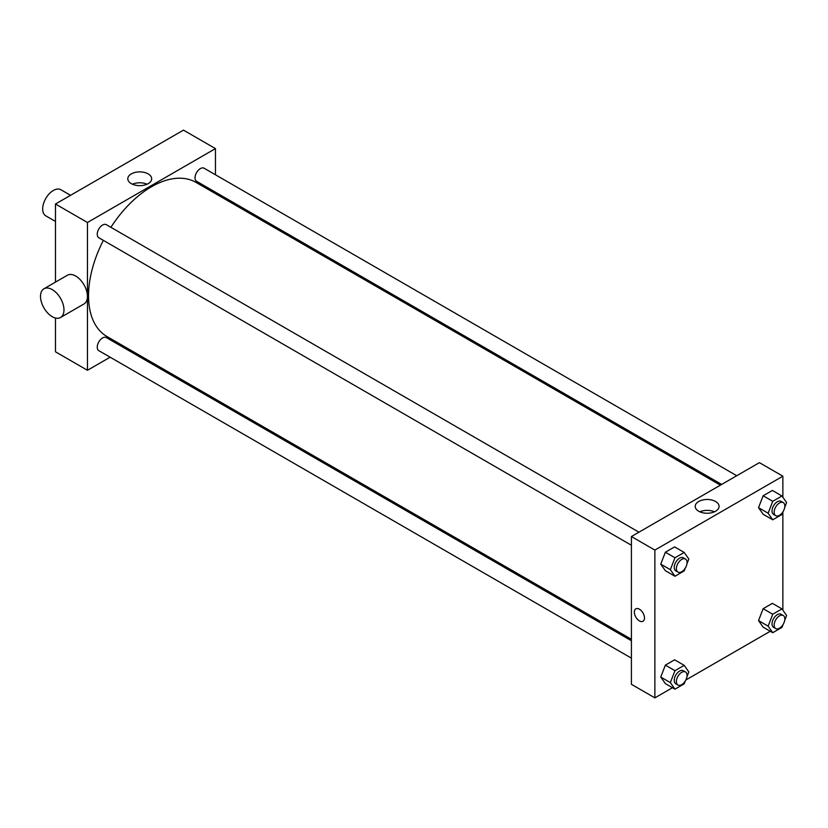 <?xml version="1.0" encoding="UTF-8"?>
<svg xmlns="http://www.w3.org/2000/svg" width="828" height="828" viewBox="0 0 828 828"><rect width="100%" height="100%" fill="white"/><g stroke="black" fill="none" stroke-linecap="round" stroke-linejoin="round"><path stroke-width="1.24" d="M70.556 195.315L60.879 189.726A15.08 8.704 120 0 0 49.256 193.773A15.08 8.704 120 0 0 42.673 208.946A15.08 8.704 120 0 0 45.799 215.849L55.476 221.438M55.476 282.12L55.476 204.019L183.464 130.131L215.456 148.605L215.456 174.77M110.134 357.199L87.468 370.282L55.476 351.807L55.476 318.035M126.467 347.77L125.214 348.484M631.412 545.248L98.801 237.739A7.545 4.357 -60 0 1 98.801 229.035A7.545 4.357 -60 0 1 106.346 224.678L638.957 532.187M631.412 658.156L98.801 350.658A7.545 4.357 -60 0 1 98.801 341.943A7.545 4.357 -60 0 1 106.346 337.596L631.412 640.737M215.456 192.189L215.456 193.628M87.468 370.282L87.468 222.494L215.456 148.605M721.654 484.442L196.588 181.291A7.545 4.357 -60 0 1 196.588 172.586A7.545 4.357 -60 0 1 204.123 168.229L736.744 475.727M631.412 639.299L106.967 336.51A88.989 51.377 -60 0 1 103.355 240.379M110.9 227.307A88.989 51.377 -60 0 1 195.957 182.367L720.412 485.156M43.946 288.775L67.41 275.227A16.591 9.584 60 0 1 84.001 284.801A16.591 9.584 60 0 1 84.001 303.959L60.537 317.507A16.591 9.584 -120 0 0 60.537 298.349A16.591 9.584 -120 0 0 43.946 288.775A16.591 9.584 -120 0 0 41.4 302.065A16.591 9.584 -120 0 0 52.236 316.689A16.591 9.584 -120 0 0 60.537 317.507M87.468 222.494L55.476 204.019M148.171 173.901A11.934 6.893 180 0 1 151.669 178.776A11.934 6.893 180 0 1 139.735 185.658A11.934 6.893 180 0 1 127.802 178.776A11.934 6.893 180 0 1 135.161 172.41A11.934 6.893 180 0 1 148.171 173.901M147.032 184.22A11.934 6.893 0 0 0 132.428 184.22M238.557 205.52A16.591 9.584 60 0 1 238.785 207.093M672.471 687.716L654.876 697.869L631.412 684.321L631.412 536.534L759.4 462.645L782.864 476.193L782.864 497.245M770.247 631.267L685.843 679.995M763.147 514.25L758.531 507.678L763.147 495.775L772.379 490.445L763.147 495.775L758.531 507.678L763.147 514.25L772.741 519.798L768.125 513.225L772.741 501.323L781.984 495.993L786.6 502.555L784.706 507.45M665.36 683.617L660.744 677.045L665.36 665.143L674.603 659.812L665.36 665.143L660.744 677.045L665.36 683.617L674.965 689.155L670.349 682.593L674.965 670.69L684.197 665.35L688.813 671.922L686.919 676.807M782.864 512.18L782.864 610.153M654.876 697.869L654.876 550.082L782.864 476.193M763.147 627.158L758.531 620.596L763.147 608.694L772.379 603.353L763.147 608.694L758.531 620.596L763.147 627.158L772.741 632.706L768.125 626.134L772.741 614.231L781.984 608.901L786.6 615.473L784.706 620.358M665.36 570.709L660.744 564.137L665.36 552.235L674.603 546.904L665.36 552.235L660.744 564.137L665.36 570.709L674.965 576.247L670.349 569.674L674.965 557.772L684.197 552.442L688.813 559.014L686.919 563.899M654.876 550.082L631.412 536.534M698.708 511.238A11.934 6.893 180 0 1 695.21 506.363A11.934 6.893 180 0 1 707.143 499.481A11.934 6.893 180 0 1 719.077 506.363A11.934 6.893 180 0 1 711.707 512.729A11.934 6.893 180 0 1 698.708 511.238M644.484 617.978A7.162 4.14 60 0 1 642.994 621.259A7.162 4.14 60 0 1 635.832 617.119A7.162 4.14 60 0 1 635.832 608.849A7.162 4.14 60 0 1 641.348 610.764A7.162 4.14 60 0 1 644.484 617.978M642.994 621.248A7.162 4.14 60 0 1 635.832 617.119A7.162 4.14 60 0 1 635.832 608.839M699.836 511.818A11.934 6.893 180 0 1 714.44 511.818M685.315 568.039L684.197 570.916L674.965 576.247M685.48 559.045L683.348 557.813A7.545 4.357 120 0 0 677.542 559.831A7.545 4.357 120 0 0 674.251 567.428A7.545 4.357 120 0 0 675.814 570.875L677.946 572.107A7.545 4.357 120 0 0 685.48 567.76A7.545 4.357 120 0 0 685.48 559.045A7.545 4.357 120 0 0 679.674 561.063A7.545 4.357 120 0 0 676.383 568.66A7.545 4.357 120 0 0 677.946 572.107M670.349 569.674L660.744 564.137M674.965 557.772L665.36 552.235M684.197 552.442L674.603 546.904M783.102 511.59L781.984 514.467L772.741 519.798M783.267 502.596L781.135 501.364A7.545 4.357 120 0 0 775.318 503.383A7.545 4.357 120 0 0 772.027 510.969A7.545 4.357 120 0 0 773.59 514.426L775.722 515.658A7.545 4.357 120 0 0 783.267 511.3A7.545 4.357 120 0 0 783.267 502.596A7.545 4.357 120 0 0 777.451 504.614A7.545 4.357 120 0 0 774.159 512.201A7.545 4.357 120 0 0 775.722 515.658M768.125 513.225L758.531 507.678M772.741 501.323L763.147 495.775M781.984 495.993L772.379 490.445M685.315 680.947L684.197 683.824L674.965 689.155M685.48 671.953L683.348 670.721A7.545 4.357 120 0 0 677.542 672.75A7.545 4.357 120 0 0 674.251 680.337A7.545 4.357 120 0 0 675.814 683.783L677.946 685.015A7.545 4.357 120 0 0 685.48 680.668A7.545 4.357 120 0 0 685.48 671.953A7.545 4.357 120 0 0 679.674 673.982A7.545 4.357 120 0 0 676.383 681.568A7.545 4.357 120 0 0 677.946 685.015M670.349 682.593L660.744 677.045M674.965 670.69L665.36 665.143M684.197 665.35L674.603 659.812M783.102 624.498L781.984 627.376L772.741 632.706M783.267 615.504L781.135 614.272A7.545 4.357 120 0 0 775.318 616.291A7.545 4.357 120 0 0 772.027 623.877A7.545 4.357 120 0 0 773.59 627.334L775.722 628.566A7.545 4.357 120 0 0 783.267 624.208A7.545 4.357 120 0 0 783.267 615.504A7.545 4.357 120 0 0 777.451 617.522A7.545 4.357 120 0 0 774.159 625.109A7.545 4.357 120 0 0 775.722 628.566M768.125 626.134L758.531 620.596M772.741 614.231L763.147 608.694M781.984 608.901L772.379 603.353"/></g></svg>
